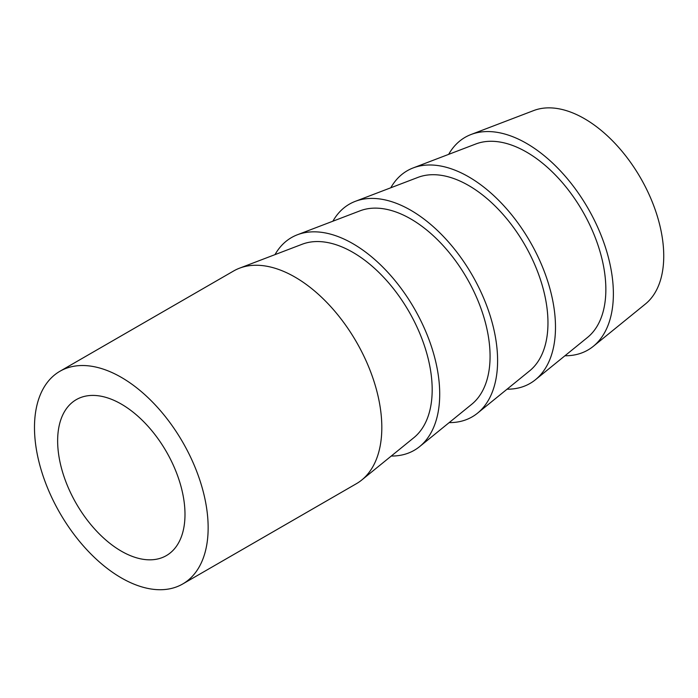 <?xml version="1.0" encoding="UTF-8"?>
<svg xmlns="http://www.w3.org/2000/svg" width="698" height="698" viewBox="0 0 698 698"><rect width="100%" height="100%" fill="white"/><g stroke="black" fill="none" stroke-linecap="round" stroke-linejoin="round"><path stroke-width="1.05" d="M121.312 377.356A122.804 70.899 60 0 1 201.539 485.572A122.804 70.899 60 0 1 182.719 583.973A122.804 70.899 60 0 1 121.312 577.892A122.804 70.899 60 0 1 41.095 469.675A122.804 70.899 60 0 1 59.915 371.275A122.804 70.899 60 0 1 121.312 377.356M59.915 371.275L233.586 271.007A122.804 70.899 60 0 1 239.493 268.198A122.804 70.899 60 0 1 294.984 277.089A122.804 70.899 60 0 1 373.596 380.148A122.804 70.899 60 0 1 361.773 479.997A122.804 70.899 60 0 1 356.39 483.705L182.719 583.973M239.493 268.198L302.19 244.239A112.16 64.757 60 0 1 352.874 252.353A112.16 64.757 60 0 1 424.672 346.487A112.16 64.757 60 0 1 413.87 437.681L361.773 479.997M274.995 254.63A122.804 70.899 60 0 1 297.374 234.772L360.081 210.813A112.16 64.757 60 0 1 410.764 218.936A112.16 64.757 60 0 1 482.562 313.062A112.16 64.757 60 0 1 471.761 404.255L419.664 446.572A122.804 70.899 60 0 1 391.273 456.038M297.374 234.772A122.804 70.899 60 0 1 352.874 243.663A122.804 70.899 60 0 1 431.486 346.723A122.804 70.899 60 0 1 419.664 446.572M332.885 221.205A122.804 70.899 60 0 1 355.265 201.356L417.971 177.388A112.16 64.757 60 0 1 468.655 185.511A112.16 64.757 60 0 1 540.453 279.636A112.16 64.757 60 0 1 529.651 370.839L477.545 413.155A122.804 70.899 60 0 1 449.163 422.613M355.265 201.356A122.804 70.899 60 0 1 410.764 210.246A122.804 70.899 60 0 1 489.377 313.306A122.804 70.899 60 0 1 477.545 413.155M390.775 187.788A122.804 70.899 60 0 1 413.155 167.93L475.853 143.971A112.16 64.757 60 0 1 526.545 152.085A112.16 64.757 60 0 1 598.343 246.22A112.16 64.757 60 0 1 587.542 337.413L535.436 379.729A122.804 70.899 60 0 1 507.053 389.187M413.155 167.93A122.804 70.899 60 0 1 468.655 176.821A122.804 70.899 60 0 1 547.267 279.881A122.804 70.899 60 0 1 535.436 379.729M448.657 154.363A122.804 70.899 60 0 1 471.045 134.505L533.743 110.546A112.16 64.757 60 0 1 584.435 118.669A112.16 64.757 60 0 1 656.233 212.794A112.16 64.757 60 0 1 645.432 303.988L593.326 346.304A122.804 70.899 60 0 1 564.944 355.771M471.045 134.505A122.804 70.899 60 0 1 526.545 143.395A122.804 70.899 60 0 1 605.157 246.464A122.804 70.899 60 0 1 593.326 346.304M121.312 551.15A90.051 51.992 60 0 1 62.488 471.796A90.051 51.992 60 0 1 76.291 399.631A90.051 51.992 60 0 1 121.312 404.09A90.051 51.992 60 0 1 180.145 483.452A90.051 51.992 60 0 1 166.342 555.617A90.051 51.992 60 0 1 121.312 551.15"/></g></svg>
